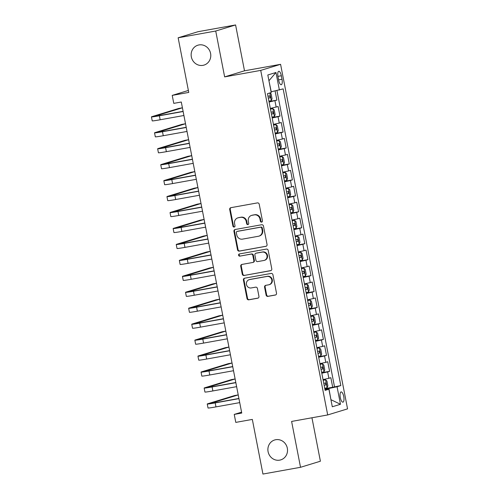 <?xml version="1.0" encoding="UTF-8"?>
<svg xmlns="http://www.w3.org/2000/svg" width="499" height="499" viewBox="0 0 499 499"><rect width="100%" height="100%" fill="white"/><g stroke="black" fill="none" stroke-linecap="round" stroke-linejoin="round"><path stroke-width="0.75" d="M261.626 222.117A1.117 1.048 -107 0 0 262.449 220.832L259.212 204.197A1.597 1.497 -107 0 0 257.434 202.9L230.869 207.678A1.597 1.497 -107 0 0 229.702 209.505L232.933 226.141A1.117 1.048 -107 0 0 234.293 227.026A1.117 1.048 -107 0 0 234.998 225.773L234.58 223.621A5.109 4.797 -107 0 1 238.329 217.757L240.543 217.358A5.109 4.797 -107 0 1 246.238 221.519L246.656 223.677A1.117 1.048 -107 0 0 248.015 224.556A1.117 1.048 -107 0 0 248.72 223.303L248.302 221.151A5.109 4.797 -107 0 1 252.051 215.294L254.265 214.894A5.109 4.797 -107 0 1 259.96 219.055L260.378 221.207A1.117 1.048 -107 0 0 261.626 222.117M275.722 439.725A10.41 9.768 -107 0 0 274.662 439.981A10.41 9.768 -107 0 0 268.206 452.231A10.41 9.768 -107 0 0 279.69 460.14A10.41 9.768 -107 0 0 280.75 459.885A10.41 9.768 -107 0 0 287.199 447.634A10.41 9.768 -107 0 0 275.722 439.725M198.982 44.935A10.41 9.768 -107 0 0 197.922 45.191A10.41 9.768 -107 0 0 191.466 57.441A10.41 9.768 -107 0 0 202.95 65.35A10.41 9.768 -107 0 0 204.01 65.095A10.41 9.768 -107 0 0 210.459 52.844A10.41 9.768 -107 0 0 198.982 44.935M343.736 396.518A5.202 1.784 79.8 0 0 341.098 391.921A5.202 1.784 79.8 0 0 340.299 397.566A5.202 1.784 79.8 0 0 342.938 402.163A5.202 1.784 79.8 0 0 343.736 396.518M266.11 295.084A1.597 1.497 -107 0 0 267.894 296.381L275.342 295.04A1.597 1.497 -107 0 0 276.515 293.212L272.922 274.737A1.597 1.497 -107 0 0 271.144 273.433L244.585 278.211A1.597 1.497 -107 0 0 243.412 280.039L247.005 298.514A1.597 1.497 -107 0 0 248.783 299.818L257.783 298.196A1.597 1.497 -107 0 0 258.956 296.369L257.415 288.459A1.597 1.497 -107 0 0 255.638 287.162L251.172 287.96A4.273 4.004 -107 0 1 249.113 279.69A4.273 4.004 -107 0 1 249.544 279.59L267.034 276.44A4.273 4.004 -107 0 1 269.092 284.717A4.273 4.004 -107 0 1 268.662 284.817L265.749 285.341A1.597 1.497 -107 0 0 264.576 287.175L266.11 295.084L266.647 294.915A1.597 1.497 -107 0 0 268.431 296.219L275.754 294.903M215.724 31.025L224.637 76.89L244.504 70.808L235.59 24.95L215.724 31.025L178.143 37.787L188.759 92.421L172.224 95.39L173.777 103.368L181.293 102.014L241.753 413.066L234.237 414.413L235.784 422.391L252.326 419.416L262.942 474.05L300.529 467.295L320.395 461.213L311.95 417.775M224.637 76.89L260.721 70.396L327.693 414.943L291.609 421.43L300.529 467.295M265.88 246.35A1.597 1.497 -107 0 0 267.052 244.516L263.46 226.041A1.597 1.497 -107 0 0 261.676 224.743L235.116 229.515A1.597 1.497 -107 0 0 233.944 231.349L237.536 249.824A1.597 1.497 -107 0 0 239.314 251.122L266.198 246.25M268.194 250.386L271.78 268.861A1.597 1.497 -107 0 1 270.608 270.695L244.048 275.473A1.597 1.497 -107 0 1 242.271 274.169L240.73 266.266A1.597 1.497 -107 0 1 241.903 264.433L252.675 262.493A1.597 1.497 -107 0 0 253.848 260.665L252.825 255.419A1.597 1.497 -107 0 0 251.047 254.122L239.832 256.137A1.117 1.048 -107 0 1 239.295 253.972A1.117 1.048 -107 0 1 239.408 253.941L266.41 249.088A1.597 1.497 -107 0 1 268.194 250.386M178.143 37.787L198.009 31.705L235.59 24.95M324.805 388.684L332.702 387.268L330.843 377.693L328.878 378.298L327.643 371.917L321.799 373.221M321.705 372.734L329.602 371.318L327.743 361.744L325.778 362.343L324.543 355.962L318.699 357.265M318.605 356.785L326.502 355.363L324.637 345.795L322.678 346.393L321.437 340.012L315.599 341.316M315.505 340.836L323.402 339.414L321.537 329.845L319.578 330.444L318.337 324.063L312.499 325.367M312.405 324.88L320.302 323.464L318.437 313.89L316.478 314.489L315.237 308.108L309.399 309.411M309.305 308.931L317.196 307.509L315.337 297.94L313.378 298.539L312.137 292.158L306.299 293.462M306.205 292.982L314.096 291.559L312.237 281.991L310.278 282.59L309.037 276.209L303.199 277.513M303.105 277.026L310.996 275.61L309.137 266.036L307.178 266.634L305.937 260.26L300.092 261.557M299.999 261.077L307.895 259.655L306.037 250.086L304.078 250.685L302.837 244.304L296.992 245.608M296.899 245.128L304.795 243.705L302.937 234.137L300.978 234.736L299.737 228.355L293.892 229.659M293.799 229.172L301.695 227.756L299.837 218.182L297.878 218.787L296.637 212.406L290.792 213.709M290.699 213.223L298.595 211.807L296.737 202.232L294.772 202.831L293.537 196.45L287.692 197.754M287.599 197.273L295.495 195.851L293.637 186.283L291.672 186.882L290.437 180.501L284.592 181.804M284.499 181.324L292.395 179.902L290.53 170.334L288.572 170.932L287.33 164.551L281.492 165.855M281.399 165.369L289.295 163.953L287.43 154.378L285.472 154.977L284.23 148.596L278.392 149.9M278.299 149.419L286.195 147.997L284.33 138.429L282.372 139.028L281.13 132.647L275.292 133.95M275.199 133.47L283.089 132.048L281.23 122.48L279.272 123.078L278.03 116.697L272.192 118.001M272.098 117.515L279.989 116.099L278.13 106.524L270.327 108.426M277.999 76.771L278.685 80.283A5.04 1.728 79.8 0 0 281.236 84.736A5.04 1.728 79.8 0 0 282.01 79.266L281.33 75.754A5.04 1.728 79.8 0 0 278.773 71.301A5.04 1.728 79.8 0 0 277.999 76.771M260.721 70.396L280.588 64.321L347.56 408.868L327.693 414.943M332.702 387.268L340.817 385.584L283.145 88.891L271.082 91.804M340.817 385.584L337.056 386.731L340.468 404.277L332.303 406.772L328.891 389.226L325.136 390.38L267.464 93.687L271.225 92.533L267.813 74.987L275.972 72.492L279.384 90.038M268.998 101.565L276.889 100.143L269.092 102.046M279.989 116.099L278.03 116.697M283.089 132.048L281.13 132.647M286.195 147.997L284.23 148.596M289.295 163.953L287.33 164.551M292.395 179.902L290.437 180.501M295.495 195.851L293.537 196.45M298.595 211.807L296.637 212.406M301.695 227.756L299.737 228.355M304.795 243.705L302.837 244.304M307.895 259.655L305.937 260.26M310.996 275.61L309.037 276.209M314.096 291.559L312.137 292.158M317.196 307.509L315.237 308.108M320.302 323.464L318.337 324.063M323.402 339.414L321.437 340.012M326.502 355.363L324.543 355.962M329.602 371.318L327.643 371.917M334.498 386.719L276.933 90.562M276.889 100.143L275.105 90.949M340.468 404.277L330.924 399.68L328.897 388.471L324.905 389.189M271.225 91.779L268.911 80.657M244.504 70.808L280.588 64.321M241.578 412.168L234.237 414.413M188.379 90.45L172.224 95.39M324.992 389.657L328.891 389.226M273.433 124.382L279.272 123.078M276.533 140.331L282.372 139.028M279.633 156.281L285.472 154.977M282.733 172.236L288.572 170.932M285.833 188.185L291.672 186.882M288.933 204.135L294.772 202.831M292.034 220.084L297.878 218.787M295.134 236.039L300.978 234.736M298.234 251.989L304.078 250.685M301.334 267.938L307.178 266.634M304.434 283.894L310.278 282.59M307.54 299.843L313.378 298.539M310.64 315.792L316.478 314.489M313.74 331.748L319.578 330.444M316.84 347.697L322.678 346.393M319.94 363.646L325.778 362.343M323.04 379.596L328.878 378.298M328.897 388.471L337.056 386.731M269.055 80.613L275.972 72.492M261.994 221.968A1.117 1.048 -107 0 1 260.915 221.045L260.497 218.893A5.109 4.797 -107 0 0 254.802 214.726L254.265 214.894M251.533 215.418L252.07 215.25A5.109 4.797 -107 0 1 252.588 215.125L254.802 214.726M237.811 217.882L238.347 217.72A5.109 4.797 -107 0 1 238.865 217.595L241.079 217.196A5.109 4.797 -107 0 1 246.774 221.356L247.192 223.508A1.117 1.048 -107 0 0 248.271 224.438M231 207.653A1.597 1.497 -107 0 0 230.239 209.343L233.47 225.978A1.117 1.048 -107 0 0 234.549 226.902M235.247 229.496A1.597 1.497 -107 0 0 234.48 231.187L238.073 249.662A1.597 1.497 -107 0 0 239.857 250.96L266.285 246.207M261.726 228.137A1.117 1.048 -107 0 0 260.478 227.226L237.168 231.417A1.117 1.048 -107 0 0 236.345 232.696L236.788 234.967A5.109 4.797 -107 0 0 242.483 239.133L258.42 236.264A5.109 4.797 -107 0 0 262.168 230.407L261.726 228.137L262.262 227.968A1.117 1.048 -107 0 0 261.021 227.064L260.478 227.226M237.48 231.324A1.117 1.048 -107 0 1 237.705 231.255L261.021 227.064M258.944 236.139L259.48 235.977A5.109 4.797 -107 0 0 262.705 230.239L262.168 230.407M262.262 227.968L262.705 230.239M271.019 270.552L244.048 275.473M242.034 264.408A1.597 1.497 -107 0 0 241.273 266.098L242.807 274.007A1.597 1.497 -107 0 0 244.585 275.305M253.211 262.331A1.597 1.497 -107 0 0 254.384 260.503L253.367 255.257A1.597 1.497 -107 0 0 251.583 253.954L239.832 256.137M239.607 253.91A1.117 1.048 -107 0 0 240.368 255.968M263.852 260.484A4.273 4.004 -107 0 0 266.934 255.357A4.273 4.004 -107 0 0 262.224 252.107L256.062 253.218A1.597 1.497 -107 0 0 254.895 255.045L255.912 260.291A1.597 1.497 -107 0 0 257.696 261.595L263.852 260.484M264.289 260.378L264.826 260.216A4.273 4.004 -107 0 0 262.761 251.945L262.224 252.107M255.9 253.255L256.436 253.093A1.597 1.497 -107 0 1 256.605 253.055L262.761 251.945M265.873 285.322A1.597 1.497 -107 0 0 265.112 287.012L266.647 294.915M269.092 284.717L269.635 284.549A4.273 4.004 -107 0 0 267.57 276.278L267.034 276.44M249.113 279.69L249.65 279.527A4.273 4.004 -107 0 1 250.08 279.421L267.57 276.278M244.71 278.186A1.597 1.497 -107 0 0 243.949 279.877L247.541 298.352A1.597 1.497 -107 0 0 249.319 299.656L258.195 298.059M270.009 92.908L271.119 93.924L272.049 98.715L271.288 100.636L268.924 101.191M268.331 98.16L270.109 97.76L269.734 95.845L267.963 96.245M183.108 111.346L160.728 115.369A8.134 0.312 169 0 1 155.432 116.099A8.134 0.312 169 0 1 155.894 115.899L182.416 107.79L178.692 108.458L152.139 116.579A12.194 0.468 -11 0 0 151.44 116.878A12.194 0.468 -11 0 0 159.387 115.78L183.139 111.514M151.44 116.878L152.214 120.864A12.194 0.468 -11 0 0 160.16 119.772L183.913 115.5M272.024 117.14L274.388 116.585L275.149 114.664L274.219 109.88L272.834 108.614L270.47 109.169M272.834 108.614L270.458 109.075M271.437 114.109L273.209 113.716L272.834 111.801L271.063 112.2M275.124 133.096L277.488 132.541L278.249 130.613L277.319 125.829L275.935 124.563L273.577 125.118M275.935 124.563L273.558 125.024M274.537 130.064L276.309 129.665L275.935 127.75L274.163 128.149M278.224 149.045L280.588 148.49L281.349 146.569L280.419 141.778L279.035 140.512L276.677 141.067M279.035 140.512L276.658 140.974M277.637 146.014L279.409 145.614L279.041 143.7L277.263 144.099M281.324 164.994L283.688 164.439L284.455 162.518L283.519 157.734L282.135 156.468L279.777 157.023M282.135 156.468L279.758 156.923M280.737 161.963L282.509 161.564L282.141 159.655L280.363 160.048M186.208 127.301L163.828 131.324A8.134 0.312 169 0 1 158.532 132.054A8.134 0.312 169 0 1 159 131.855L185.516 123.74L181.792 124.407L155.239 132.528A12.194 0.468 -11 0 0 154.54 132.828A12.194 0.468 -11 0 0 162.487 131.736L186.239 127.463M154.54 132.828L155.314 136.813A12.194 0.468 -11 0 0 163.26 135.722L187.013 131.449M189.308 143.25L166.928 147.274A8.134 0.312 169 0 1 161.632 148.003A8.134 0.312 169 0 1 162.1 147.804L188.616 139.695L184.892 140.356L158.339 148.477A12.194 0.468 -11 0 0 157.64 148.777A12.194 0.468 -11 0 0 165.587 147.685L189.339 143.413M157.64 148.777L158.42 152.769A12.194 0.468 -11 0 0 166.36 151.671L190.113 147.398M191.716 155.638L187.992 156.306L161.439 164.433A12.194 0.468 -11 0 0 160.74 164.732A12.194 0.468 -11 0 0 168.687 163.635L192.439 159.362M160.74 164.732L161.52 168.718A12.194 0.468 -11 0 0 169.46 167.62L193.213 163.354M192.408 159.2L170.028 163.223A8.134 0.312 169 0 1 164.732 163.953A8.134 0.312 169 0 1 165.2 163.753L191.716 155.644M195.508 175.155L173.128 179.178A8.134 0.312 169 0 1 167.832 179.908A8.134 0.312 169 0 1 168.3 179.709L194.816 171.594L191.092 172.261L164.539 180.382A12.194 0.468 -11 0 0 163.84 180.682A12.194 0.468 -11 0 0 171.787 179.584L195.539 175.317M163.84 180.682L164.62 184.667A12.194 0.468 -11 0 0 172.56 183.576L196.313 179.303M284.424 180.95L286.788 180.395L287.555 178.467L286.619 173.683L285.241 172.417L282.877 172.972M285.241 172.417L282.858 172.879M283.837 177.918L285.609 177.519L285.241 175.604L283.463 176.004M198.608 191.105L176.234 195.128A8.134 0.312 169 0 1 170.932 195.858A8.134 0.312 169 0 1 171.4 195.658L197.916 187.543L194.192 188.21L167.639 196.332A12.194 0.468 -11 0 0 166.947 196.631A12.194 0.468 -11 0 0 174.887 195.539L198.639 191.267M166.947 196.631L167.72 200.623A12.194 0.468 -11 0 0 175.667 199.525L199.413 195.252M287.524 196.899L289.888 196.344L290.655 194.417L289.726 189.632L288.341 188.366L285.977 188.921M288.341 188.366L285.958 188.828M286.937 193.868L288.709 193.469L288.341 191.554L286.563 191.953M201.708 207.054L179.334 211.077A8.134 0.312 169 0 1 174.032 211.807A8.134 0.312 169 0 1 174.5 211.607L201.016 203.498L197.292 204.16L170.739 212.287A12.194 0.468 -11 0 0 170.047 212.586A12.194 0.468 -11 0 0 177.987 211.489L201.739 207.216M170.047 212.586L170.82 216.572A12.194 0.468 -11 0 0 178.767 215.474L202.513 211.208M290.63 212.848L292.988 212.293L293.755 210.372L292.826 205.588L291.441 204.322L289.077 204.877M291.441 204.322L289.058 204.777M290.038 209.817L291.815 209.418L291.441 207.503L289.663 207.902M204.808 223.003L182.434 227.026A8.134 0.312 169 0 1 177.139 227.762A8.134 0.312 169 0 1 177.6 227.563L204.116 219.448L200.392 220.115L173.845 228.236A12.194 0.468 -11 0 0 173.147 228.536A12.194 0.468 -11 0 0 181.087 227.438L204.839 223.172M173.147 228.536L173.92 232.522A12.194 0.468 -11 0 0 181.867 231.43L205.619 227.157M293.73 228.798L296.088 228.243L296.855 226.321L295.926 221.537L294.541 220.271L292.177 220.826M294.541 220.271L292.158 220.733M293.138 225.773L294.915 225.373L294.541 223.458L292.77 223.858M207.908 238.959L185.534 242.982A8.134 0.312 169 0 1 180.239 243.712A8.134 0.312 169 0 1 180.7 243.512L207.216 235.397L203.492 236.064L176.945 244.186A12.194 0.468 -11 0 0 176.247 244.485A12.194 0.468 -11 0 0 184.193 243.393L207.94 239.121M176.247 244.485L177.02 248.477A12.194 0.468 -11 0 0 184.967 247.379L208.719 243.107M296.83 244.753L299.188 244.198L299.955 242.271L299.026 237.487L297.641 236.22L295.277 236.776M297.641 236.22L295.258 236.682M296.238 241.722L298.015 241.323L297.641 239.408L295.87 239.807M299.93 260.703L302.288 260.147L303.055 258.226L302.126 253.436L300.741 252.17L298.377 252.725M300.741 252.17L298.358 252.631M299.338 257.671L301.115 257.272L300.741 255.357L298.97 255.756M303.03 276.652L305.394 276.097L306.155 274.176L305.226 269.391L303.841 268.125L301.477 268.68M303.841 268.125L301.458 268.587M302.438 273.62L304.215 273.227L303.841 271.313L302.07 271.712M306.13 292.607L308.494 292.052L309.255 290.125L308.326 285.341L306.941 284.074L304.577 284.63M306.941 284.074L304.558 284.536M305.544 289.576L307.315 289.177L306.941 287.262L305.17 287.661M309.23 308.557L311.594 308.002L312.355 306.08L311.426 301.29L310.041 300.024L307.683 300.579M310.041 300.024L307.665 300.485M308.644 305.525L310.415 305.126L310.041 303.211L308.27 303.61M312.33 324.506L314.694 323.951L315.455 322.03L314.526 317.245L313.141 315.979L310.783 316.534M313.141 315.979L310.765 316.441M311.744 321.475L313.515 321.075L313.147 319.167L311.37 319.566M315.43 340.461L317.794 339.906L318.562 337.979L317.626 333.195L316.241 331.929L313.883 332.484M316.241 331.929L313.865 332.39M314.844 337.43L316.616 337.031L316.247 335.116L314.47 335.515M318.53 356.411L320.894 355.856L321.662 353.928L320.726 349.144L319.341 347.878L316.984 348.433M319.341 347.878L316.965 348.339M317.944 353.379L319.716 352.98L319.348 351.065L317.57 351.464M321.63 372.36L323.994 371.805L324.762 369.884L323.832 365.1L322.448 363.833L320.084 364.389M322.448 363.833L320.065 364.289M321.044 369.329L322.816 368.929L322.448 367.014L320.67 367.414M211.008 254.908L188.634 258.931A8.134 0.312 169 0 1 183.339 259.661A8.134 0.312 169 0 1 183.8 259.461L210.322 251.353L206.598 252.014L180.045 260.135A12.194 0.468 -11 0 0 179.347 260.441A12.194 0.468 -11 0 0 187.293 259.343L211.04 255.07M179.347 260.441L180.12 264.426A12.194 0.468 -11 0 0 188.067 263.329L211.819 259.062M214.108 270.857L191.735 274.88A8.134 0.312 169 0 1 186.439 275.61A8.134 0.312 169 0 1 186.9 275.411L213.422 267.302L209.699 267.969L183.145 276.09A12.194 0.468 -11 0 0 182.447 276.39A12.194 0.468 -11 0 0 190.393 275.292L214.146 271.026M182.447 276.39L183.22 280.376A12.194 0.468 -11 0 0 191.167 279.284L214.919 275.011M217.215 286.813L194.835 290.836A8.134 0.312 169 0 1 189.539 291.566A8.134 0.312 169 0 1 190 291.366L216.522 283.251L212.799 283.919L186.246 292.04A12.194 0.468 -11 0 0 185.547 292.339A12.194 0.468 -11 0 0 193.493 291.248L217.246 286.975M185.547 292.339L186.32 296.325A12.194 0.468 -11 0 0 194.267 295.233L218.019 290.961M220.315 302.762L197.935 306.785A8.134 0.312 169 0 1 192.639 307.515A8.134 0.312 169 0 1 193.101 307.315L219.622 299.207L215.899 299.868L189.346 307.989A12.194 0.468 -11 0 0 188.647 308.288A12.194 0.468 -11 0 0 196.594 307.197L220.346 302.924M188.647 308.288L189.42 312.28A12.194 0.468 -11 0 0 197.367 311.183L221.119 306.91M223.415 318.711L201.035 322.734A8.134 0.312 169 0 1 195.739 323.464A8.134 0.312 169 0 1 196.207 323.265L222.722 315.156L218.999 315.817L192.446 323.945A12.194 0.468 -11 0 0 191.747 324.244A12.194 0.468 -11 0 0 199.694 323.146L223.446 318.873M191.747 324.244L192.527 328.23A12.194 0.468 -11 0 0 200.467 327.132L224.219 322.865M225.822 331.099L222.099 331.773L195.546 339.894A12.194 0.468 -11 0 0 194.847 340.193A12.194 0.468 -11 0 0 202.794 339.095L226.546 334.829M194.847 340.193L195.627 344.179A12.194 0.468 -11 0 0 203.567 343.087L227.319 338.815M226.515 334.667L204.135 338.69A8.134 0.312 169 0 1 198.839 339.42A8.134 0.312 169 0 1 199.307 339.22L225.822 331.105M229.615 350.616L207.235 354.639A8.134 0.312 169 0 1 201.939 355.369A8.134 0.312 169 0 1 202.407 355.169L228.922 347.055L225.199 347.722L198.646 355.843A12.194 0.468 -11 0 0 197.947 356.143A12.194 0.468 -11 0 0 205.894 355.051L229.646 350.778M197.947 356.143L198.727 360.135A12.194 0.468 -11 0 0 206.667 359.037L230.419 354.764M232.023 363.004L228.299 363.671L201.746 371.799A12.194 0.468 -11 0 0 201.053 372.098A12.194 0.468 -11 0 0 208.994 371L232.746 366.728M201.053 372.098L201.827 376.084A12.194 0.468 -11 0 0 209.773 374.986L233.52 370.72M232.715 366.565L210.335 370.589A8.134 0.312 169 0 1 205.039 371.318A8.134 0.312 169 0 1 205.507 371.119L232.023 363.01M235.815 382.515L213.441 386.544A8.134 0.312 169 0 1 208.139 387.274A8.134 0.312 169 0 1 208.607 387.074L235.123 378.959L231.399 379.627L204.846 387.748A12.194 0.468 -11 0 0 204.153 388.047A12.194 0.468 -11 0 0 212.094 386.95L235.846 382.683M204.153 388.047L204.927 392.033A12.194 0.468 -11 0 0 212.873 390.942L236.62 386.669M324.737 388.309L327.094 387.754L327.862 385.833L326.932 381.049L325.548 379.783L323.184 380.338M325.548 379.783L323.165 380.244M324.144 385.284L325.922 384.885L325.548 382.97L323.77 383.369M238.915 398.47L216.541 402.493A8.134 0.312 169 0 1 211.245 403.223A8.134 0.312 169 0 1 211.707 403.024L238.223 394.909L234.499 395.576L207.946 403.697A12.194 0.468 -11 0 0 207.253 403.997A12.194 0.468 -11 0 0 215.194 402.905L238.946 398.632M207.253 403.997L208.027 407.989A12.194 0.468 -11 0 0 215.973 406.891L239.726 402.618M276.172 107.123L274.93 100.748M277.931 76.366L281.33 75.754M278.604 79.877L282.01 79.266M260.497 218.893L259.96 219.055M252.588 215.125L252.051 215.294M247.192 223.508L246.656 223.677M246.774 221.356L246.238 221.519M241.079 217.196L240.543 217.358M238.865 217.595L238.329 217.757M233.47 225.978L232.933 226.141M230.239 209.343L229.702 209.505M260.915 221.045L260.378 221.207M239.857 250.96L239.314 251.122M238.073 249.662L237.536 249.824M234.48 231.187L233.944 231.349M237.705 231.255L237.168 231.417M270.932 270.595L270.608 270.695M242.807 274.007L242.271 274.169M241.273 266.098L240.73 266.266M254.384 260.503L253.848 260.665M253.367 255.257L252.825 255.419M251.583 253.954L251.047 254.122M256.605 253.055L256.062 253.218M265.112 287.012L264.576 287.175M250.08 279.421L249.544 279.59M258.102 298.103L257.783 298.196M249.319 299.656L248.783 299.818M247.541 298.352L247.005 298.514M243.949 279.877L243.412 280.039M275.66 294.946L275.342 295.04M268.431 296.219L267.894 296.381M271.306 100.586L269.822 92.964M268.319 98.085L270.109 97.76M159.387 115.78L160.16 119.772M274.406 116.541L272.872 108.645M271.419 114.034L273.209 113.716M277.506 132.491L275.972 124.594M274.519 129.983L276.309 129.665M280.606 148.44L279.072 140.543M277.619 145.939L279.409 145.614M283.706 164.396L282.172 156.499M280.719 161.888L282.509 161.564M162.487 131.736L163.26 135.722M165.587 147.685L166.36 151.671M168.687 163.635L169.46 167.62M171.787 179.584L172.56 183.576M286.806 180.345L285.272 172.448M283.825 177.837L285.609 177.519M174.887 195.539L175.667 199.525M289.907 196.294L288.372 188.397M286.925 193.793L288.709 193.469M177.987 211.489L178.767 215.474M293.007 212.243L291.472 204.353M290.025 209.742L291.815 209.418M181.087 227.438L181.867 231.43M296.107 228.199L294.572 220.302M293.125 225.691L294.915 225.373M184.193 243.393L184.967 247.379M299.213 244.148L297.678 236.252M296.225 241.647L298.015 241.323M302.313 260.098L300.778 252.201M299.325 257.596L301.115 257.272M305.413 276.053L303.879 268.156M302.425 273.546L304.215 273.227M308.513 292.002L306.979 284.106M305.525 289.495L307.315 289.177M311.613 307.952L310.079 300.055M308.625 305.45L310.415 305.126M314.713 323.907L313.179 316.01M311.725 321.4L313.515 321.075M317.813 339.856L316.279 331.96M314.825 337.349L316.616 337.031M320.913 355.806L319.379 347.909M317.925 353.304L319.716 352.98M324.013 371.755L322.479 363.865M321.032 369.254L322.816 368.929M187.293 259.343L188.067 263.329M190.393 275.292L191.167 279.284M193.493 291.248L194.267 295.233M196.594 307.197L197.367 311.183M199.694 323.146L200.467 327.132M202.794 339.095L203.567 343.087M205.894 355.051L206.667 359.037M208.994 371L209.773 374.986M212.094 386.95L212.873 390.942M327.113 387.711L325.579 379.814M324.132 385.203L325.922 384.885M215.194 402.905L215.973 406.891M237.593 231.28L237.05 231.442M253.373 262.293L252.837 262.455"/></g></svg>
